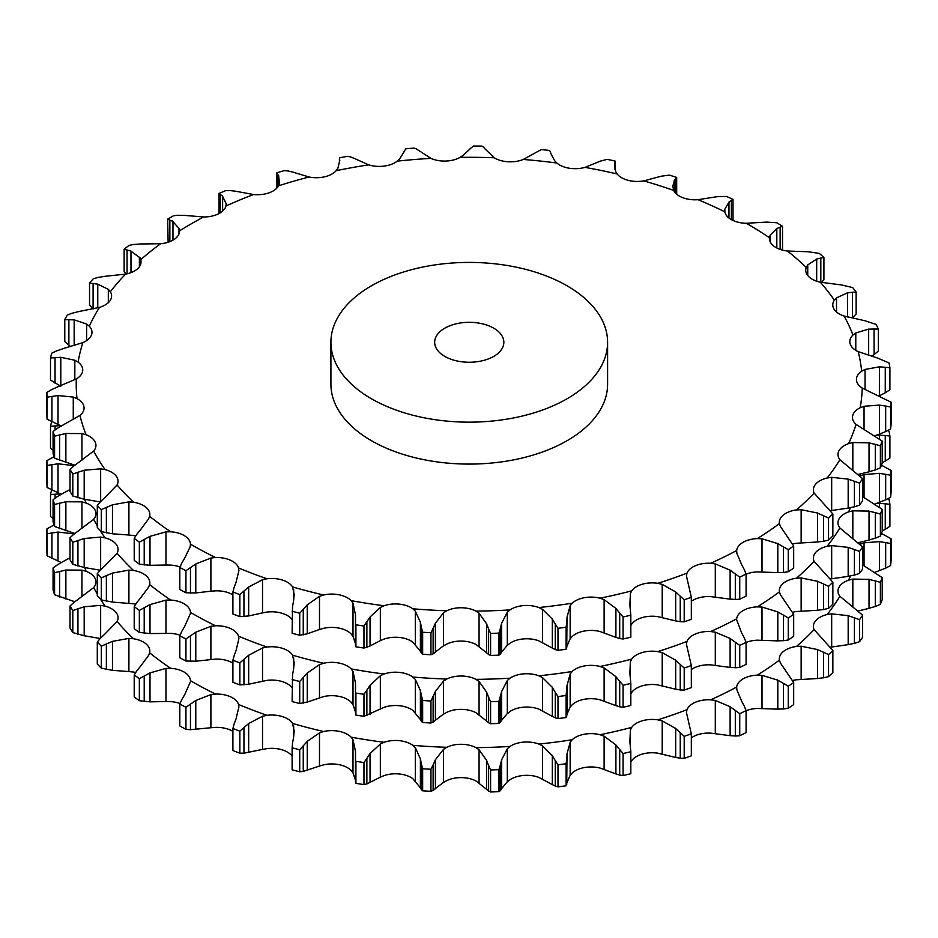 <?xml version="1.0" encoding="UTF-8"?>
<svg xmlns="http://www.w3.org/2000/svg" width="938" height="938" viewBox="0 0 938 938"><rect width="100%" height="100%" fill="white"/><g stroke="black" fill="none" stroke-linecap="round" stroke-linejoin="round"><path stroke-width="1.41" d="M788.272 708.26L788.272 686.229L783.488 683.403L783.488 708.964L788.272 708.26A422.381 243.857 0 0 0 793.677 704.59L793.677 682.559L780.346 662.885L779.408 660.141A22.137 12.78 180 0 1 779.302 658.922A22.137 12.78 180 0 1 783.476 651.453A22.137 12.78 180 0 1 796.468 646.458A393.034 226.914 0 0 0 814.114 629.609A22.137 12.78 180 0 1 813.387 626.361A22.137 12.78 180 0 1 815.72 620.651A22.137 12.78 180 0 1 827.164 614.531A393.034 226.914 0 0 0 839.897 596.263A22.137 12.78 180 0 1 837.986 591.081A22.137 12.78 180 0 1 838.982 587.27A22.137 12.78 180 0 1 848.585 580.165A393.034 226.914 0 0 0 850.485 575.955M777.239 709.128L784.062 708.917M784.062 683.767L777.239 679.874M788.272 686.229A422.381 243.857 0 0 0 793.677 682.559M746.085 710.734A22.137 12.78 0 0 1 757.306 708.46L777.813 709.14L777.813 680.167L762.008 675.325L757.306 675.137A393.034 226.914 0 0 0 779.408 660.141M741.606 701.073L736.858 689.852L736.658 687.062A22.137 12.78 180 0 1 743.095 678.854A22.137 12.78 180 0 1 757.306 675.137M136.96 670.635L134.216 674.891A422.381 243.857 0 0 0 139.352 678.69L149.998 672.874L165.967 668.395L170.669 668.313A22.137 12.78 180 0 1 184.622 672.358A22.137 12.78 180 0 1 190.473 680.707A393.034 226.914 0 0 0 191.34 681.211A393.034 226.914 0 0 0 215.541 694.061A22.137 12.78 180 0 1 230.431 696.758A22.137 12.78 180 0 1 238.533 704.461A393.034 226.914 0 0 0 266.978 715.307A22.137 12.78 180 0 1 282.42 716.597A22.137 12.78 180 0 1 292.562 723.444A393.034 226.914 0 0 0 323.657 731.523A22.137 12.78 180 0 1 339.251 731.37A22.137 12.78 180 0 1 351.164 737.186A393.034 226.914 0 0 0 384.099 742.286A22.137 12.78 180 0 1 399.447 740.68A22.137 12.78 180 0 1 412.826 745.323A393.034 226.914 0 0 0 446.746 747.305A22.137 12.78 180 0 1 461.461 744.291A22.137 12.78 180 0 1 475.953 747.645A393.034 226.914 0 0 0 509.991 746.449A22.137 12.78 180 0 1 523.674 742.122A22.137 12.78 180 0 1 538.904 744.08A393.034 226.914 0 0 0 572.168 739.754A22.137 12.78 180 0 1 584.468 734.22A22.137 12.78 180 0 1 600.05 734.735A393.034 226.914 0 0 0 631.684 727.396A22.137 12.78 180 0 1 642.284 720.783A22.137 12.78 180 0 1 657.808 719.856A393.034 226.914 0 0 0 686.991 709.667A22.137 12.78 180 0 1 695.621 702.163A22.137 12.78 180 0 1 710.687 699.818A393.034 226.914 0 0 0 736.658 687.062L736.611 687.894M100.706 637.969L97.294 641.944A422.381 243.857 0 0 0 101.316 646.165L112.466 641.358L128.905 638.403L133.548 638.755A22.137 12.78 180 0 1 146.187 644.031A22.137 12.78 180 0 1 149.846 651.089A22.137 12.78 180 0 1 149.646 652.825A393.034 226.914 0 0 0 170.669 668.313M73.985 602.372L70.01 605.995A422.381 243.857 0 0 0 72.812 610.532L84.186 606.78L100.647 605.362L105.103 606.136A22.137 12.78 180 0 1 116.113 612.514A22.137 12.78 180 0 1 118.059 617.767A22.137 12.78 180 0 1 117.086 621.507A393.034 226.914 0 0 0 133.548 638.755M57.511 564.758L53.067 567.994A422.381 243.857 0 0 0 54.568 572.731L65.871 570.034L81.934 570.128L86.097 571.301A22.137 12.78 180 0 1 95.195 578.629A22.137 12.78 180 0 1 95.946 581.935A22.137 12.78 180 0 1 93.659 587.587A393.034 226.914 0 0 0 97.294 594.059M860.052 544.333A22.137 12.78 180 0 1 860.181 544.274A393.034 226.914 0 0 0 860.545 542.152M715.295 733.61L715.295 700.44L730.127 706.713L730.127 735.685L710.687 733.141A22.137 12.78 0 0 0 695.621 735.486A22.137 12.78 0 0 0 691.329 737.843M662.205 754.07L662.205 720.9L675.688 728.486L675.688 757.458L657.808 753.179A22.137 12.78 0 0 0 642.284 754.105A22.137 12.78 0 0 0 631.684 760.718L630.828 762.125M604.119 769.348L604.119 736.178L615.903 744.948L615.903 773.92L600.05 768.058A22.137 12.78 0 0 0 584.468 767.542A22.137 12.78 0 0 0 572.168 773.076L570.152 775.456L570.152 742.286L572.168 739.754M542.539 779.044L542.539 745.886L552.318 755.653L552.318 784.625L538.904 777.403A22.137 12.78 0 0 0 523.674 775.445A22.137 12.78 0 0 0 509.991 779.771L507.317 781.929L507.317 748.77L509.991 746.449M479.06 782.913L479.06 749.755L486.576 760.331L486.576 789.304L475.953 780.967A22.137 12.78 0 0 0 461.461 777.614A22.137 12.78 0 0 0 446.746 780.627L443.498 782.503L443.498 749.345L446.746 747.305M415.335 780.862L415.335 747.692L420.4 758.854L420.4 787.826L412.826 778.646A22.137 12.78 0 0 0 399.447 774.002A22.137 12.78 0 0 0 384.099 775.609L380.347 777.156L380.347 743.998L384.099 742.286M353.005 772.924L353.005 739.765L355.479 751.279L355.479 780.252L353.005 772.924L351.164 770.508A22.137 12.78 0 0 0 339.251 764.693A22.137 12.78 0 0 0 323.657 764.845L319.495 766.029L319.495 732.871L323.657 731.523M292.117 756.122A22.137 12.78 0 0 0 282.42 749.919A22.137 12.78 0 0 0 266.978 748.63L262.523 749.415L262.523 716.257L266.978 715.307M232.905 731.382A22.137 12.78 0 0 0 230.431 730.081A22.137 12.78 0 0 0 215.541 727.384L210.898 727.736L210.898 694.577L215.541 694.061M180.002 703.488A22.137 12.78 0 0 0 170.669 701.636L165.967 701.565L165.967 668.395M135.658 672.476A22.137 12.78 0 0 0 133.548 672.077L128.905 671.561L128.905 638.403M801.146 679.382L801.146 646.223L817.502 649.553L817.502 678.526L796.468 679.78A22.137 12.78 0 0 0 792.575 680.531M210.898 727.736L190.461 729.682L190.461 704.121L185.935 707.264A422.381 243.857 0 0 1 179.815 704.004L181.831 699.514M190.461 704.121L195.784 700.498L210.898 694.577M184.704 694.601L190.449 681.738M181.538 700.041L184.997 694.132M236.083 718.731L238.909 706.877M238.909 707.24L238.533 704.461M262.523 749.415L243.939 753.179L243.939 727.618L239.858 731.159A422.381 243.857 0 0 1 232.905 728.509L234.137 723.866M243.939 727.618L248.664 723.526L262.523 716.257M233.949 724.417L236.282 718.238M293.512 737.784L294.192 731.171L292.562 723.444M319.495 766.029L303.255 771.411L303.255 745.851L299.714 749.755A422.381 243.857 0 0 1 292.117 747.785L292.539 743.072M303.255 745.851L307.254 741.36L319.495 732.871M292.445 743.623L293.606 737.28M353.005 739.765L351.164 737.186M366.875 758.361L363.967 762.571A422.381 243.857 0 0 1 355.912 761.316L355.912 783.347A422.381 243.857 0 0 0 363.967 784.59L366.875 783.922L366.875 758.361L370.041 753.531L380.347 743.998M355.525 757.165L355.479 750.775M415.335 747.692L412.826 745.323M433.133 764.822L430.952 769.254A422.381 243.857 0 0 1 422.651 768.773L421.443 764.13L421.443 789.69L422.651 790.804A422.381 243.857 0 0 0 430.952 791.285L433.133 790.382L433.133 764.822L435.396 759.733L443.498 749.345M421.549 764.693L420.294 758.361M479.06 749.755L475.953 747.645M500.329 765.056L498.922 769.664A422.381 243.857 0 0 1 490.597 769.957L488.604 765.467L488.604 791.027L490.597 791.977A422.381 243.857 0 0 0 498.922 791.684L500.329 790.617L500.329 765.056L501.631 759.803L507.317 748.77M488.804 766.006L486.376 759.85M542.539 745.886L538.904 744.08M566.728 759.065L566.118 763.767A422.381 243.857 0 0 1 557.993 764.822L555.261 760.554L555.261 786.114L557.993 786.853A422.381 243.857 0 0 0 566.118 785.786L567.021 753.742L570.152 742.286M566.728 784.625L567.021 753.742M555.554 761.07L552.025 755.184M604.119 736.178L600.05 734.735M630.828 773.533L630.817 751.725A422.381 243.857 0 0 1 623.09 753.519L619.701 749.532L619.701 775.093L623.09 775.538A422.381 243.857 0 0 0 630.817 773.744L630.594 772.56M630.817 773.744L630.817 751.725L629.879 741.7L630.371 730.081L631.684 727.396M620.077 750.025L615.516 744.514M630.371 744.678L630.371 730.081M662.205 720.9L657.808 719.856M691.329 733.844A422.381 243.857 0 0 1 684.201 736.33L680.238 732.684L680.238 758.244L684.201 758.361A422.381 243.857 0 0 0 691.329 755.864L691.329 733.844L686.428 712.446L686.991 709.667M680.695 733.141L675.231 728.099M715.295 700.44L710.687 699.818M746.085 710.582A422.381 243.857 0 0 1 739.742 713.701L735.31 710.453L735.31 736.013L739.742 735.732A422.381 243.857 0 0 0 746.085 732.613L746.085 710.582L744.256 706.056M744.526 706.584L741.337 700.604M735.826 710.863L729.612 706.361M801.146 646.223L796.468 646.458M832.862 650.491A422.381 243.857 0 0 1 828.547 654.618L823.529 652.25L823.529 677.811L828.547 676.638A422.381 243.857 0 0 0 832.862 672.523L832.862 650.491L814.114 629.609M824.139 652.543L816.892 649.319M830.318 647.232L848.175 644.64L848.175 615.668L831.678 613.862L827.164 614.531M862.632 615.211A422.381 243.857 0 0 1 859.525 619.678L854.401 617.79L854.401 643.351L859.525 641.709A422.381 243.857 0 0 0 862.632 637.242L862.632 615.211L839.897 596.263M855.022 618.025L847.553 615.48M858.211 610.978L869.034 608.352L869.034 579.379L852.83 579.086L848.585 580.165M882.212 577.632A422.381 243.857 0 0 1 880.383 582.334L875.295 580.915L875.295 606.476L880.383 604.353A422.381 243.857 0 0 0 882.212 599.663L882.212 577.632L862.632 564.946M875.916 581.091L868.4 579.25M874.779 572.262L879.539 570.597L879.539 541.625L864.05 542.809L860.181 544.274M891.1 538.729A422.381 243.857 0 0 1 890.596 543.524L885.671 542.574L885.671 568.135L890.596 565.555A422.381 243.857 0 0 0 891.1 560.748L891.1 538.729L880.442 532.936M886.281 542.703L878.918 541.554M889.904 504.292L885.261 503.776L885.261 529.337L889.904 526.312L889.904 504.292A422.381 243.857 0 0 0 889.06 499.497L887.852 498.828M879.41 507.106L879.41 503.378L876.385 503.436M885.847 503.847L878.836 503.366M51.602 490.023A422.381 243.857 0 0 0 50.5 494.525L60.794 493.857M54.064 524.963L46.9 528.915A422.381 243.857 0 0 0 47.064 533.722L58.015 532.069L74.208 533.921M73.258 534.695L73.258 533.616M63.151 561.475L70.01 557.817M56.948 565.11L63.725 561.17M81.934 596.65L81.934 570.128M79.12 598.585L93.659 587.587M73.469 602.771L79.636 598.233M100.647 638.028L100.647 605.362M105.197 633.736L117.086 621.507M100.249 638.426L105.642 633.338M140.7 666.015L148.521 655.533L149.646 652.825M136.585 671.127L141.075 665.581M729.612 735.615L735.826 736.013M816.892 678.573L824.139 677.705M675.231 757.353L680.695 758.291M847.553 644.746L855.022 643.187M615.516 773.768L620.077 775.175M868.4 608.504L875.916 606.253M570.468 774.565L566.704 783.277M552.025 784.449L555.554 786.232M878.918 570.808L886.281 567.865M507.892 781.084L501.056 789.292M501.631 759.803L501.631 788.776L500.329 790.617M486.376 789.104L488.804 791.168M882.212 530.978L885.261 529.337M444.307 781.729L434.587 789.163M435.396 759.733L435.396 788.706L433.133 790.382M420.294 787.615L421.549 789.855M380.347 777.156L366.875 783.922M355.479 780.029L355.525 782.327M303.255 771.411L299.714 771.786A422.381 243.857 0 0 1 292.117 769.805L292.117 747.785M243.939 753.179L239.858 753.191A422.381 243.857 0 0 1 232.905 750.541L232.905 728.509M190.461 729.682L185.935 729.295A422.381 243.857 0 0 1 179.815 726.024L179.815 704.004M165.967 701.565L149.998 701.847L139.352 700.709A422.381 243.857 0 0 1 134.216 696.922L134.216 674.891M128.905 671.561L112.466 670.33L101.316 668.184A422.381 243.857 0 0 1 97.294 663.975L97.294 641.944M100.202 638.485L84.186 635.753L72.812 632.564A422.381 243.857 0 0 1 70.01 628.026L70.01 605.995M74.782 601.739L54.568 594.751A422.381 243.857 0 0 1 53.067 590.014L53.067 567.994M61.263 562.519L47.064 555.753A422.381 243.857 0 0 1 46.9 550.934L46.9 528.915M53.067 518.433L50.5 516.557L50.5 494.525M195.784 729.471L195.784 700.498M185.935 707.264L185.935 729.295M248.664 752.499L248.664 723.526M239.858 731.159L239.858 753.191M307.254 770.333L307.254 741.36M299.714 749.755L299.714 771.786M355.912 761.316L355.912 783.347M370.041 782.503L370.041 753.531M363.967 762.571L363.967 784.59M422.651 768.773L422.651 790.804M430.952 769.254L430.952 791.285M490.597 769.957L490.597 791.977M498.922 769.664L498.922 791.684M557.993 764.822L557.993 786.853M566.118 763.767L566.118 785.786M623.09 753.519L623.09 775.538M684.201 736.33L684.201 758.361M739.742 713.701L739.742 735.732M828.547 654.618L828.547 676.638M859.525 619.678L859.525 641.709M880.383 582.334L880.383 604.353M890.596 543.524L890.596 565.555M55.049 498.16L55.049 494.127M47.064 533.722L47.064 555.753M58.015 561.041L58.015 532.069M51.93 558.45L51.93 532.878M54.568 572.731L54.568 594.751M65.871 599.007L65.871 570.034M59.622 596.99L59.622 571.43M72.812 610.532L72.812 632.564M84.186 635.753L84.186 606.78M77.936 634.323L77.936 608.762M101.316 646.165L101.316 668.184M112.466 670.33L112.466 641.358M106.369 669.474L106.369 643.914M139.352 678.69L139.352 700.709M149.998 701.847L149.998 672.874M144.206 701.53L144.206 675.97M144.206 633.267L144.206 607.707L139.352 610.415A422.381 243.857 0 0 1 134.216 606.628L134.216 628.659A422.381 243.857 0 0 0 139.352 632.447L149.998 633.572L170.669 633.373A22.137 12.78 180 0 1 180.002 635.214M106.369 601.199L106.369 575.639L101.316 577.89A422.381 243.857 0 0 1 97.294 573.669L97.294 595.7A422.381 243.857 0 0 0 101.316 599.921L112.466 602.067L133.548 603.802A22.137 12.78 180 0 1 135.658 604.213M792.575 612.256A22.137 12.78 180 0 1 796.468 611.517L817.502 610.263L817.502 581.29L801.146 577.949L796.468 578.195A393.034 226.914 0 0 0 814.114 561.346A22.137 12.78 180 0 1 813.387 558.098A22.137 12.78 180 0 1 815.72 552.388A22.137 12.78 180 0 1 827.164 546.256A393.034 226.914 0 0 0 839.897 528A22.137 12.78 180 0 1 837.986 522.806A22.137 12.78 180 0 1 838.982 519.007A22.137 12.78 180 0 1 848.585 511.902A393.034 226.914 0 0 0 850.485 507.681M746.085 642.46A22.137 12.78 180 0 1 757.306 640.197L777.813 640.877L777.813 611.904L762.008 607.062L757.306 606.874A393.034 226.914 0 0 0 779.408 591.878A22.137 12.78 180 0 1 779.302 590.647A22.137 12.78 180 0 1 783.476 583.178A22.137 12.78 180 0 1 796.468 578.195M691.329 669.568A22.137 12.78 180 0 1 695.621 667.223A22.137 12.78 180 0 1 710.687 664.866L730.127 667.41L730.127 638.438L715.295 632.177L710.687 631.544A393.034 226.914 0 0 0 736.658 618.787A22.137 12.78 180 0 1 743.095 610.591A22.137 12.78 180 0 1 757.306 606.874M630.828 693.862L631.684 692.443A22.137 12.78 180 0 1 642.284 685.842A22.137 12.78 180 0 1 657.808 684.916L675.688 689.196L675.688 660.223L662.205 652.637L657.808 651.593A393.034 226.914 0 0 0 686.991 641.404A22.137 12.78 180 0 1 695.621 633.9A22.137 12.78 180 0 1 710.687 631.544M557.993 696.559L557.993 718.578L555.261 717.84L555.261 692.279L557.993 696.559A422.381 243.857 0 0 0 566.118 695.492L567.021 685.467L570.152 674.023L570.152 707.182L572.168 704.813A22.137 12.78 180 0 1 584.468 699.267A22.137 12.78 180 0 1 600.05 699.795L615.903 705.646L615.903 676.673L604.119 667.915L600.05 666.472A393.034 226.914 0 0 0 631.684 659.121A22.137 12.78 180 0 1 642.284 652.52A22.137 12.78 180 0 1 657.808 651.593M490.597 701.683L490.597 723.714L488.604 722.752L488.604 697.192L490.597 701.683A422.381 243.857 0 0 0 498.922 701.39L501.631 691.54L507.317 680.496L507.317 713.666L509.991 711.508A22.137 12.78 180 0 1 523.674 707.182A22.137 12.78 180 0 1 538.904 709.14L552.318 716.351L552.318 687.378L542.539 677.611L538.904 675.817A393.034 226.914 0 0 0 572.168 671.491A22.137 12.78 180 0 1 584.468 665.945A22.137 12.78 180 0 1 600.05 666.472M422.651 700.51L422.651 722.53L421.443 721.428L421.443 695.867L422.651 700.51A422.381 243.857 0 0 0 430.952 700.991L435.396 691.47L443.498 681.07L443.498 714.228L446.746 712.352A22.137 12.78 180 0 1 461.461 709.351A22.137 12.78 180 0 1 475.953 712.692L486.576 721.029L486.576 692.056L479.06 681.48L475.953 679.37A393.034 226.914 0 0 0 509.991 678.186A22.137 12.78 180 0 1 523.674 673.859A22.137 12.78 180 0 1 538.904 675.817M366.875 715.647L366.875 690.087L363.967 694.296A422.381 243.857 0 0 1 355.912 693.053L355.912 715.084A422.381 243.857 0 0 0 363.967 716.327L384.099 707.334A22.137 12.78 180 0 1 399.447 705.728A22.137 12.78 180 0 1 412.826 710.371L420.4 719.563L420.4 690.591L415.335 679.429L412.826 677.048A393.034 226.914 0 0 0 446.746 679.03A22.137 12.78 180 0 1 461.461 676.028A22.137 12.78 180 0 1 475.953 679.37M292.539 674.797L292.117 701.542A422.381 243.857 0 0 0 299.714 703.512L307.254 702.058L323.657 696.582A22.137 12.78 180 0 1 339.251 696.418A22.137 12.78 180 0 1 351.164 702.245L353.005 704.661L355.479 711.977L355.479 683.005L353.005 671.491L351.164 668.923A393.034 226.914 0 0 0 384.099 674.012A22.137 12.78 180 0 1 399.447 672.405A22.137 12.78 180 0 1 412.826 677.048M234.137 655.603L232.905 660.235L232.905 682.266A422.381 243.857 0 0 0 239.858 684.916L248.664 684.224L266.978 680.367A22.137 12.78 180 0 1 282.42 681.656A22.137 12.78 180 0 1 292.117 687.847M181.831 631.251L179.815 635.73L179.815 657.761A422.381 243.857 0 0 0 185.935 661.02L195.784 661.196L215.541 659.109A22.137 12.78 180 0 1 230.431 661.818A22.137 12.78 180 0 1 232.905 663.119M444.8 356.405A34.589 19.968 0 0 0 482.495 360.731A34.589 19.968 0 0 0 503.847 342.288A34.589 19.968 0 0 0 469.258 322.32A34.589 19.968 0 0 0 434.669 342.288A34.589 19.968 0 0 0 444.8 356.405M210.898 659.473L210.898 626.303L215.541 625.787A22.137 12.78 180 0 1 230.431 628.495A22.137 12.78 180 0 1 238.533 636.187A393.034 226.914 0 0 0 266.978 647.044A22.137 12.78 180 0 1 282.42 648.334A22.137 12.78 180 0 1 292.562 655.181A393.034 226.914 0 0 0 323.657 663.26A22.137 12.78 180 0 1 339.251 663.096A22.137 12.78 180 0 1 351.164 668.923M236.083 650.456L238.909 638.614M238.909 638.977L238.533 636.187M262.523 681.152L262.523 647.982L266.978 647.044M293.512 669.521L294.192 662.896L292.562 655.181M319.495 697.766L319.495 664.596L323.657 663.26M355.479 711.766L355.525 714.053M380.347 708.894L380.347 675.723L384.099 674.012M444.307 713.455L434.587 720.888M435.396 691.47L435.396 720.443L430.952 723.022A422.381 243.857 0 0 1 422.651 722.53M420.294 719.352L421.549 721.58M443.498 681.07L446.746 679.03M507.892 712.821L501.056 721.029M501.631 691.54L501.631 720.513L498.922 723.421A422.381 243.857 0 0 1 490.597 723.714M486.376 720.83L488.804 722.893M507.317 680.496L509.991 678.186M570.468 706.302L566.704 715.002M557.993 718.578A422.381 243.857 0 0 0 566.118 717.523L567.021 714.604L567.021 685.467M552.025 716.175L555.554 717.957M570.152 674.023L572.168 671.491M630.594 704.286L630.817 705.482A422.381 243.857 0 0 1 623.09 707.275L619.701 706.818L619.701 681.258L623.09 685.244A422.381 243.857 0 0 0 630.817 683.45L630.828 705.259M615.516 705.505L620.077 706.912M630.371 676.404L630.371 661.806L631.684 659.121M691.329 665.57A422.381 243.857 0 0 1 684.201 668.055L680.238 664.421L680.238 689.981L684.201 690.087A422.381 243.857 0 0 0 691.329 687.601L691.329 665.57L686.428 644.183L686.991 641.404M675.231 689.09L680.695 690.028M746.085 642.319A422.381 243.857 0 0 1 739.742 645.438L735.31 642.19L735.31 667.75L739.742 667.469A422.381 243.857 0 0 0 746.085 664.35L746.085 642.319L744.256 637.793M729.612 667.352L735.826 667.75M741.606 632.798L736.611 619.631M793.677 614.296A422.381 243.857 0 0 1 788.272 617.966L783.488 615.14L783.488 640.701L788.272 639.986A422.381 243.857 0 0 0 793.677 636.327L793.677 614.296L780.346 594.61L779.408 591.878M777.239 640.865L784.062 640.654M832.862 582.228A422.381 243.857 0 0 1 828.547 586.344L823.529 583.975L823.529 609.536L828.547 608.375A422.381 243.857 0 0 0 832.862 604.26L832.862 582.228L814.114 561.346M816.892 610.31L824.139 609.442M830.318 578.957L848.175 576.366L848.175 547.393L831.678 545.588L827.164 546.256M862.632 546.948A422.381 243.857 0 0 1 859.525 551.415L854.401 549.516L854.401 575.076L859.525 573.435A422.381 243.857 0 0 0 862.632 568.979L862.632 546.948L839.897 528M847.553 576.471L855.022 574.924M858.211 542.703L869.034 540.077L869.034 511.104L852.83 510.823L848.585 511.902M882.212 509.369A422.381 243.857 0 0 1 880.383 514.059L875.295 512.64L875.295 538.201L880.383 536.09A422.381 243.857 0 0 0 882.212 531.389L882.212 509.369L862.632 496.683M868.4 540.241L875.916 537.99M860.052 476.058A22.137 12.78 180 0 1 860.181 476A393.034 226.914 0 0 0 860.545 473.889M874.779 503.987L879.539 502.322L879.539 473.35L864.05 474.546L860.181 476M891.1 470.454A422.381 243.857 0 0 1 890.596 475.261L885.671 474.311L885.671 499.872L890.596 497.292A422.381 243.857 0 0 0 891.1 492.485L891.1 470.454L880.442 464.662M878.918 502.534L886.281 499.591M885.261 461.074L889.904 458.049L889.904 436.018L885.261 435.513L885.261 461.074L882.212 462.715M53.067 450.158L50.5 448.282L50.5 426.262L60.794 425.594M61.263 494.244L47.064 487.479A422.381 243.857 0 0 1 46.9 482.671L46.9 460.64A422.381 243.857 0 0 0 47.064 465.447L58.015 463.794L74.208 465.658M73.258 466.421L73.258 465.342M74.782 533.476L54.568 526.488A422.381 243.857 0 0 1 53.067 521.751L53.067 499.72A422.381 243.857 0 0 0 54.568 504.456L65.871 501.76L81.934 501.853L86.097 503.038A22.137 12.78 180 0 1 95.195 510.354A22.137 12.78 180 0 1 95.946 513.661A22.137 12.78 180 0 1 93.659 519.324A393.034 226.914 0 0 0 97.294 525.784M81.934 528.387L81.934 501.853M79.12 530.322L93.659 519.324M100.202 570.21L84.186 567.49L72.812 564.289A422.381 243.857 0 0 1 70.01 559.751L70.01 537.732A422.381 243.857 0 0 0 72.812 542.258L84.186 538.518L100.647 537.087L105.103 537.861A22.137 12.78 180 0 1 116.113 544.251A22.137 12.78 180 0 1 118.059 549.492A22.137 12.78 180 0 1 117.086 553.244A393.034 226.914 0 0 0 133.548 570.48A22.137 12.78 180 0 1 146.187 575.768A22.137 12.78 180 0 1 149.846 582.815A22.137 12.78 180 0 1 149.646 584.55A393.034 226.914 0 0 0 170.669 600.05A22.137 12.78 180 0 1 184.622 604.095A22.137 12.78 180 0 1 190.473 612.444L190.449 613.464L190.473 612.444A393.034 226.914 0 0 0 191.34 612.936A393.034 226.914 0 0 0 215.541 625.787M100.647 569.753L100.647 537.087M105.197 565.473L117.086 553.244M128.905 603.298L128.905 570.128L133.548 570.48M140.7 597.752L148.521 587.27L149.646 584.55M165.967 633.291L165.967 600.132L170.669 600.05M184.704 626.326L190.449 613.464M371.436 398.767A138.343 79.871 0 0 0 522.196 416.073A138.343 79.871 0 0 0 607.601 342.288A138.343 79.871 0 0 0 469.258 262.417A138.343 79.871 0 0 0 330.915 342.288A138.343 79.871 0 0 0 371.436 398.767M181.538 631.766L184.997 625.869M179.815 635.73A422.381 243.857 0 0 0 185.935 639.001L185.935 661.02M190.461 661.407L190.461 635.847L195.784 632.224L210.898 626.303M185.935 639.001L190.461 635.847M195.784 661.196L195.784 632.224M232.905 660.235A422.381 243.857 0 0 0 239.858 662.896L248.664 655.252L262.523 647.982M233.949 656.143L236.282 649.975M239.858 662.896L239.858 684.916M243.939 684.904L243.939 659.344M248.664 684.224L248.664 655.252M292.117 679.511A422.381 243.857 0 0 0 299.714 681.492L307.254 673.085L319.495 664.596M292.445 675.36L293.606 669.017M299.714 681.492L299.714 703.512M303.255 703.148L303.255 677.588M307.254 702.058L307.254 673.085M366.875 690.087L370.041 685.268L380.347 675.723M355.525 688.902L355.479 682.501M355.912 693.053L355.912 715.084M363.967 694.296L363.967 716.327M370.041 714.24L370.041 685.268M421.549 696.418L420.294 690.087M430.952 700.991L430.952 723.022M433.133 722.108L433.133 696.547M488.804 697.731L486.376 691.576M498.922 701.39L498.922 723.421M500.329 722.342L500.329 696.782M555.554 692.807L552.025 686.921M566.118 695.492L566.118 717.523M566.728 716.351L566.728 690.79M630.817 705.482L630.817 683.45L629.879 673.425L630.371 661.806M620.077 681.75L615.516 676.251M623.09 685.244L623.09 707.275M680.695 664.866L675.231 659.824M684.201 668.055L684.201 690.087M744.526 638.321L741.337 632.329M735.826 642.589L729.612 638.098M739.742 645.438L739.742 667.469M784.062 615.492L777.239 611.611M788.272 617.966L788.272 639.986M824.139 584.28L816.892 581.044M828.547 586.344L828.547 608.375M855.022 549.762L847.553 547.217M859.525 551.415L859.525 573.435M875.916 512.828L868.4 510.976M880.383 514.059L880.383 536.09M886.281 474.44L878.918 473.28M890.596 475.261L890.596 497.292M889.904 436.018A422.381 243.857 0 0 0 889.06 431.234L887.852 430.554M879.41 438.832L879.41 435.115L876.385 435.162M885.847 435.584L878.836 435.103M51.602 421.748A422.381 243.857 0 0 0 50.5 426.262M55.049 429.897L55.049 425.864M46.9 460.64L54.064 456.689M47.064 465.447L47.064 487.479M51.93 490.175L51.93 464.615M58.015 492.767L58.015 463.794M63.151 493.2L70.01 489.554M56.948 496.847L63.725 492.907M53.067 499.72L57.511 496.483M54.568 504.456L54.568 526.488M59.622 528.715L59.622 503.155M65.871 530.744L65.871 501.76M73.469 534.508L79.636 529.97M70.01 537.732L73.985 534.097M72.812 542.258L72.812 564.289M77.936 566.048L77.936 540.487M84.186 567.49L84.186 538.518M106.369 575.639L112.466 573.095L128.905 570.128M100.249 570.152L105.642 565.075M97.294 573.669L100.706 569.694M101.316 577.89L101.316 599.921M112.466 602.067L112.466 573.095M144.206 607.707L149.998 604.6L165.967 600.132M136.585 602.853L141.075 597.318M134.216 606.628L136.96 602.36M139.352 610.415L139.352 632.447M149.998 633.572L149.998 604.6M607.601 342.288L607.601 384.217A138.343 79.871 180 0 1 522.196 458.014A138.343 79.871 180 0 1 371.436 440.696A138.343 79.871 180 0 1 330.915 384.217L330.915 342.288M746.085 574.197A22.137 12.78 180 0 1 757.306 571.922L777.813 572.602L777.813 543.63L762.008 538.787L757.306 538.6A22.137 12.78 0 0 0 743.095 542.316A22.137 12.78 0 0 0 736.658 550.524L736.858 553.314L741.606 564.535M691.329 601.305A22.137 12.78 180 0 1 695.621 598.948A22.137 12.78 180 0 1 710.687 596.603L730.127 599.148L730.127 570.175L715.295 563.902L710.687 563.281A22.137 12.78 0 0 0 695.621 565.626A22.137 12.78 0 0 0 686.991 573.13L686.428 575.909L691.329 597.307L691.329 619.326A422.381 243.857 0 0 1 684.201 621.824L680.238 621.706L680.238 596.146L684.201 599.792A422.381 243.857 0 0 0 691.329 597.307M630.828 625.587L631.684 624.18A22.137 12.78 180 0 1 642.284 617.567A22.137 12.78 180 0 1 657.808 616.641L675.688 620.921L675.688 591.948L662.205 584.362L657.808 583.319A22.137 12.78 0 0 0 642.284 584.245A22.137 12.78 0 0 0 631.684 590.858L630.371 593.543L630.371 608.141M600.05 598.198A22.137 12.78 0 0 0 584.468 597.682A22.137 12.78 0 0 0 572.168 603.216L570.152 605.749L570.152 638.919L572.168 636.539A22.137 12.78 180 0 1 584.468 631.004A22.137 12.78 180 0 1 600.05 631.52L615.903 637.383L615.903 608.41L604.119 599.64L600.05 598.198A393.034 226.914 0 0 0 631.684 590.858M538.904 607.543A22.137 12.78 0 0 0 523.674 605.585A22.137 12.78 0 0 0 509.991 609.911L507.317 612.233L507.317 645.391L509.991 643.234A22.137 12.78 180 0 1 523.674 638.907A22.137 12.78 180 0 1 538.904 640.865L552.318 648.088L552.318 619.115L542.539 609.348L538.904 607.543A393.034 226.914 0 0 0 572.168 603.216M475.953 611.107A22.137 12.78 0 0 0 461.461 607.754A22.137 12.78 0 0 0 446.746 610.767L443.498 612.807L443.498 645.965L446.746 644.089A22.137 12.78 180 0 1 461.461 641.076A22.137 12.78 180 0 1 475.953 644.429L486.576 652.766L486.576 623.793L479.06 613.218L475.953 611.107A393.034 226.914 0 0 0 509.991 609.911M380.347 640.619L384.099 639.071A22.137 12.78 180 0 1 399.447 637.465A22.137 12.78 180 0 1 412.826 642.108L420.4 651.289L420.4 622.316L415.335 611.154L412.826 608.785A22.137 12.78 0 0 0 399.447 604.142A22.137 12.78 0 0 0 384.099 605.749L380.347 607.461L380.347 640.619L370.041 645.965L363.967 648.052A422.381 243.857 0 0 1 355.912 646.81L355.912 624.778A422.381 243.857 0 0 0 363.967 626.033L370.041 616.993L380.347 607.461M319.495 629.492L323.657 628.308A22.137 12.78 180 0 1 339.251 628.155A22.137 12.78 180 0 1 351.164 633.971L353.005 636.386L355.479 643.714L355.479 614.742L353.005 603.228L351.164 600.648A22.137 12.78 0 0 0 339.251 594.833A22.137 12.78 0 0 0 323.657 594.985L319.495 596.334L319.495 629.492L307.254 633.795L299.714 635.249A422.381 243.857 0 0 1 292.117 633.267L292.539 606.534M293.512 601.246L294.192 594.633L292.562 586.907A22.137 12.78 0 0 0 282.42 580.059A22.137 12.78 0 0 0 266.978 578.769L262.523 579.719L262.523 612.877L248.664 615.961L239.858 616.653A422.381 243.857 0 0 1 232.905 614.003L232.905 591.972L234.137 587.329M236.083 582.193L238.909 570.703L238.533 567.924A22.137 12.78 0 0 0 230.431 560.221A22.137 12.78 0 0 0 215.541 557.524L210.898 558.04L210.898 591.198L195.784 592.933L185.935 592.757A422.381 243.857 0 0 1 179.815 589.486L179.815 567.467L181.831 562.976M184.704 558.063L190.097 546.96L190.473 544.169A22.137 12.78 0 0 0 184.622 535.821A22.137 12.78 0 0 0 170.669 531.776L165.967 531.858L165.967 565.028L149.998 565.309L139.352 564.172A422.381 243.857 0 0 1 134.216 560.385L134.216 538.353A422.381 243.857 0 0 0 139.352 542.152L149.998 536.337L165.967 531.858M140.7 529.478L148.521 518.995L149.646 516.287A22.137 12.78 0 0 0 149.846 514.552A22.137 12.78 0 0 0 146.187 507.493A22.137 12.78 0 0 0 133.548 502.217L128.905 501.865L128.905 535.023L112.466 533.792L101.316 531.647A422.381 243.857 0 0 1 97.294 527.437L97.294 505.406A422.381 243.857 0 0 0 101.316 509.615L112.466 504.82L128.905 501.865M105.197 497.199L117.086 484.969A22.137 12.78 0 0 0 118.059 481.229A22.137 12.78 0 0 0 116.113 475.976A22.137 12.78 0 0 0 105.103 469.598L100.647 468.824L100.647 501.49M79.12 462.047L93.659 451.049A22.137 12.78 0 0 0 95.946 445.398A22.137 12.78 0 0 0 95.195 442.091A22.137 12.78 0 0 0 86.097 434.763L81.934 433.591L81.934 460.112M63.151 424.937L79.953 415.405A22.137 12.78 0 0 0 84.068 407.983A22.137 12.78 0 0 0 83.951 406.693A22.137 12.78 0 0 0 77.022 398.627L73.258 397.079L73.258 419.521M57.71 386.831L76.33 378.94A22.137 12.78 0 0 0 82.696 370.721A22.137 12.78 0 0 0 82.743 369.947A22.137 12.78 0 0 0 78.1 362.115L74.829 360.239L74.829 379.749M62.916 348.702L82.884 342.616A22.137 12.78 0 0 0 91.455 335.089A22.137 12.78 0 0 0 91.994 332.286A22.137 12.78 0 0 0 89.298 326.178L86.624 324.02L86.624 340.635M78.651 311.568L99.451 307.383A22.137 12.78 0 0 0 110.004 300.746A22.137 12.78 0 0 0 111.599 295.974A22.137 12.78 0 0 0 110.356 291.73L108.327 289.361L108.327 302.657M104.493 276.358L125.586 274.119A22.137 12.78 0 0 0 137.851 268.549A22.137 12.78 0 0 0 141.04 261.937A22.137 12.78 0 0 0 140.7 259.697L139.387 257.164L139.387 266.791M139.797 243.997L160.621 243.716A22.137 12.78 0 0 0 174.28 239.354A22.137 12.78 0 0 0 179.545 231.076A22.137 12.78 0 0 0 179.545 230.877L178.982 228.262L178.982 233.961M183.625 215.33L203.663 216.959A22.137 12.78 0 0 0 218.343 213.911A22.137 12.78 0 0 0 225.906 206.032L226.14 204.214M234.852 191.094L253.577 194.529A22.137 12.78 0 0 0 268.913 192.876A22.137 12.78 0 0 0 278.563 185.806L279.501 183.227M292.152 171.912L309.071 177.001A22.137 12.78 0 0 0 324.665 176.801A22.137 12.78 0 0 0 336.167 170.704L337.821 168.254M354.036 158.288L368.716 164.853A22.137 12.78 0 0 0 384.17 166.096A22.137 12.78 0 0 0 397.208 161.148L399.553 158.874M418.911 150.572L430.964 158.381A22.137 12.78 0 0 0 445.878 161.043A22.137 12.78 0 0 0 460.124 157.361L463.091 155.345M485.075 148.966L494.209 157.76A22.137 12.78 0 0 0 508.185 161.77A22.137 12.78 0 0 0 523.263 159.46L541.296 149.576A422.381 243.857 0 0 1 549.492 150.443L550.301 151.604M550.841 153.504L554.628 160.679L556.809 163.001A22.137 12.78 0 0 0 569.495 168.254A22.137 12.78 0 0 0 585.019 167.374L600.297 161.148L607.12 159.366A422.381 243.857 0 0 1 614.976 160.984L614.965 162.168L614.976 160.984M614.496 167.503L614.496 164.068L615.656 171.478L617.134 173.976A22.137 12.78 0 0 0 628.202 180.331A22.137 12.78 0 0 0 643.773 180.893L661.184 176.203L669.38 175.113A422.381 243.857 0 0 1 676.685 177.434L675.841 178.583L675.841 193.451M674.387 191.692L674.387 180.401L672.804 186.181L673.636 190.391A22.137 12.78 0 0 0 682.782 197.695A22.137 12.78 0 0 0 698.001 199.688L717.101 196.699L726.458 196.429A422.381 243.857 0 0 1 733.012 199.395L731.382 200.439L731.382 219.633M728.967 218.015L728.967 202.069L724.851 209.197L724.84 211.836A22.137 12.78 0 0 0 731.851 219.879A22.137 12.78 0 0 0 746.308 223.267L766.592 222.107L776.875 222.752A422.381 243.857 0 0 1 782.527 226.293L780.135 227.137L780.135 249.402M776.816 247.995L776.816 228.509L770.192 235.133L769.43 237.736A22.137 12.78 0 0 0 769.395 238.451A22.137 12.78 0 0 0 774.108 246.331A22.137 12.78 0 0 0 787.439 251.009L808.392 251.771L819.32 253.412A422.381 243.857 0 0 1 823.916 257.422L820.82 258.02L820.82 282.303M816.693 281.224L816.693 259.029L807.735 264.938L806.246 267.436A22.137 12.78 0 0 0 805.719 270.179A22.137 12.78 0 0 0 808.474 276.347A22.137 12.78 0 0 0 820.328 282.197L841.398 284.929L852.701 287.591A422.381 243.857 0 0 1 856.124 291.988L852.419 292.257L852.419 317.771M847.589 316.985L847.589 292.855L836.52 297.827L834.328 300.148A22.137 12.78 0 0 0 832.768 304.873A22.137 12.78 0 0 0 834.046 309.165A22.137 12.78 0 0 0 844.13 316.036L864.766 320.702L876.151 324.431A422.381 243.857 0 0 1 878.308 329.074L874.087 328.992L874.087 354.552L878.308 351.105L878.308 329.074M868.67 354.881L868.67 329.109L855.784 332.967L852.959 335.054A22.137 12.78 0 0 0 849.816 341.608A22.137 12.78 0 0 0 850.18 343.918A22.137 12.78 0 0 0 858.223 351.633L877.898 358.187L889.06 362.959A422.381 243.857 0 0 1 889.904 367.755L885.261 367.239L885.261 392.799L889.904 389.774L889.904 367.755M879.387 395.824L879.41 366.84L865.047 369.431L861.647 371.225A22.137 12.78 0 0 0 856.441 379.456A22.137 12.78 0 0 0 856.441 379.714A22.137 12.78 0 0 0 862.233 388.086L891.1 402.191L891.1 424.211A422.381 243.857 0 0 1 890.596 429.018L885.671 431.597L885.671 406.037L890.596 406.986A422.381 243.857 0 0 0 891.1 402.191M874.779 435.724L879.539 434.06L879.539 405.075L864.05 406.271L860.181 407.737A22.137 12.78 0 0 0 852.677 415.628A22.137 12.78 0 0 0 852.466 417.433A22.137 12.78 0 0 0 856.077 424.422L882.212 441.095L882.212 463.126A422.381 243.857 0 0 1 880.383 467.816L875.295 469.938L875.295 444.378L880.383 445.796A422.381 243.857 0 0 0 882.212 441.095M858.211 474.44L869.034 471.814L869.034 442.842L852.83 442.548L848.585 443.627A22.137 12.78 0 0 0 838.982 450.732A22.137 12.78 0 0 0 837.986 454.543A22.137 12.78 0 0 0 839.897 459.726L862.632 478.673L862.632 500.704A422.381 243.857 0 0 1 859.525 505.172L854.401 506.813L854.401 481.253L859.525 483.14A422.381 243.857 0 0 0 862.632 478.673M830.318 510.694L848.175 508.103L848.175 479.13L831.678 477.325L827.164 477.993A22.137 12.78 0 0 0 815.72 484.114A22.137 12.78 0 0 0 813.387 489.824A22.137 12.78 0 0 0 814.114 493.071L832.862 513.954L832.862 535.985A422.381 243.857 0 0 1 828.547 540.1L823.529 541.273L823.529 515.712L828.547 518.081A422.381 243.857 0 0 0 832.862 513.954M792.575 543.993A22.137 12.78 180 0 1 796.468 543.243L817.502 541.988L817.502 513.016L801.146 509.686L796.468 509.92A22.137 12.78 0 0 0 783.476 514.915A22.137 12.78 0 0 0 779.302 522.384A22.137 12.78 0 0 0 779.408 523.603L780.346 526.347L793.677 546.022L793.677 568.053A422.381 243.857 0 0 1 788.272 571.723L783.488 572.426L783.488 546.866L788.272 549.691A422.381 243.857 0 0 0 793.677 546.022M210.898 591.198L215.541 590.846A22.137 12.78 180 0 1 230.431 593.543A22.137 12.78 180 0 1 232.905 594.844M262.523 612.877L266.978 612.092A22.137 12.78 180 0 1 282.42 613.382A22.137 12.78 180 0 1 292.117 619.584M128.905 535.023L133.548 535.539A22.137 12.78 180 0 1 135.658 535.938M165.967 565.028L170.669 565.098A22.137 12.78 180 0 1 180.002 566.951M784.062 547.229L777.239 543.337M736.611 551.356L736.658 550.524A393.034 226.914 0 0 1 710.687 563.281M746.085 574.044A422.381 243.857 0 0 1 739.742 577.163L735.31 573.915L735.31 599.476L739.742 599.194A422.381 243.857 0 0 0 746.085 596.076L746.085 574.044L744.256 569.518M744.526 570.046L741.337 564.066M735.826 574.326L729.612 569.823M824.139 516.006L816.892 512.781M680.695 596.603L675.231 591.561M855.022 481.487L847.553 478.943M630.828 636.996L630.817 615.187A422.381 243.857 0 0 1 623.09 616.981L619.701 612.995L619.701 638.555L623.09 639.001A422.381 243.857 0 0 0 630.817 637.207L630.594 636.023M630.817 637.207L630.817 615.187L629.879 605.162L630.371 593.543M620.077 613.487L615.516 607.976M875.916 444.553L868.4 442.713M566.728 622.527L566.118 627.229A422.381 243.857 0 0 1 557.993 628.284L555.261 624.016L555.261 649.577L557.993 650.315A422.381 243.857 0 0 0 566.118 649.248L567.021 617.204L570.152 605.749M566.728 648.088L567.021 617.204M555.554 624.532L552.025 618.646M886.281 406.166L878.918 405.017M500.329 628.519L498.922 633.127A422.381 243.857 0 0 1 490.597 633.42L488.604 628.929L488.604 654.49L490.597 655.439A422.381 243.857 0 0 0 498.922 655.146L500.329 654.079L500.329 628.519L501.631 623.266L507.317 612.233M488.804 629.468L486.376 623.313M885.847 367.309L878.836 366.828M433.133 628.284L430.952 632.716A422.381 243.857 0 0 1 422.651 632.235L421.443 627.592L421.443 653.153L422.651 654.267A422.381 243.857 0 0 0 430.952 654.747L433.133 653.845L433.133 628.284L435.396 623.195L443.498 612.807M421.549 628.155L420.294 621.824M874.626 329.004L868.131 329.156M355.525 620.628L355.479 614.238M852.9 292.234L847.096 292.949M292.117 611.248A422.381 243.857 0 0 0 299.714 613.218L307.254 604.822L319.495 596.334M292.445 607.085L293.606 600.742M821.242 257.95L816.283 259.169M232.905 591.972A422.381 243.857 0 0 0 239.858 594.622L248.664 586.989L262.523 579.719M233.949 587.88L236.282 581.701M780.463 227.031L776.476 228.673M179.815 567.467A422.381 243.857 0 0 0 185.935 570.726L195.784 563.961L210.898 558.04M181.538 563.504L184.997 557.594M731.628 200.298L728.72 202.256M215.541 557.524A393.034 226.914 0 0 1 191.34 544.673A393.034 226.914 0 0 1 190.473 544.169L190.449 545.201M675.993 178.443L674.234 180.612M136.585 534.59L141.075 529.044M134.216 538.353L136.96 534.097M615.011 162.004L614.449 164.291M100.249 501.889L105.642 496.8M97.294 505.406L100.706 501.431M550.243 151.44L550.899 153.715M73.985 465.834L70.01 469.457A422.381 243.857 0 0 0 72.812 473.995L84.186 470.243L100.647 468.824M73.469 466.233L79.636 461.695M483.539 147.16L481.933 146.117A422.381 243.857 0 0 0 473.596 146.023L470.008 148.79M470.7 148.298L462.399 156.154M483.387 147.008L485.239 149.165M57.511 428.22L53.067 431.457A422.381 243.857 0 0 0 54.568 436.193L65.871 433.497L81.934 433.591M56.948 428.572L63.725 424.633M416.413 148.954L414.045 148.098A422.381 243.857 0 0 0 405.791 148.779L403.985 151.792M404.43 151.253L399.107 159.741M416.167 148.825L419.157 150.76M51.696 389.563L46.9 392.377A422.381 243.857 0 0 0 47.064 397.184L58.015 395.531L73.258 397.079M51.098 389.868L58.308 386.585M350.648 156.951L347.588 156.341A422.381 243.857 0 0 0 339.626 157.772L339.415 161.629L339.415 158.651M339.626 157.772L339.65 160.879M339.826 160.304L337.645 169.145M350.308 156.845L354.376 158.452M56.69 350.871L51.672 353.227A422.381 243.857 0 0 0 50.5 357.988L60.794 357.319L74.829 360.239M56.069 351.117L63.538 348.514M287.966 170.927L284.273 170.634A422.381 243.857 0 0 0 276.816 172.791L278.668 175.805L278.668 185.607M278.586 175.23L279.583 184.118M287.544 170.857L292.574 172.041M72.378 313.151L67.266 315.027A422.381 243.857 0 0 0 64.781 319.624L74.161 319.87L86.624 324.02M71.757 313.339L79.273 311.428M229.974 190.531L225.765 190.613A422.381 243.857 0 0 0 219 193.416L222.623 196.183L222.623 211.085M222.271 195.62L226.433 204.273M229.482 190.496L235.344 191.176M98.349 277.355L93.261 278.762A422.381 243.857 0 0 0 89.544 283.065L97.763 284.144L108.327 289.361M97.728 277.496L105.115 276.288M226.093 205.047L226.093 203.394M178.173 215.248L173.553 215.74A422.381 243.857 0 0 0 167.656 219.14L172.967 221.485L172.967 240.175M172.369 220.969L179.58 229.095M177.634 215.271L184.165 215.365M133.923 244.443L128.998 245.381A422.381 243.857 0 0 0 124.133 249.285L130.98 251.056L130.98 272.653M130.148 250.622L140.219 257.938M133.337 244.513L140.383 243.986M100.202 501.947L84.186 499.215L72.812 496.026A422.381 243.857 0 0 1 70.01 491.489L70.01 469.457M74.782 465.201L54.568 458.213A422.381 243.857 0 0 1 53.067 453.476L53.067 431.457M61.263 425.981L47.064 419.216A422.381 243.857 0 0 1 46.9 414.397L46.9 392.377M60.794 386.292L50.5 380.019L50.5 357.988M70.549 346.45L64.781 341.643L64.781 319.624M93.097 308.989L89.544 305.096L89.544 283.065M125.927 274.06L124.133 271.317L124.133 249.285M168.125 242.262L167.656 219.14M781.753 249.918L782.527 248.324L782.527 226.293M821.747 282.479L823.916 279.454L823.916 257.422M852.419 317.818L856.124 314.007L856.124 291.988M872.023 355.959L874.087 354.552M878.836 396.082L885.847 392.471M878.918 434.271L886.281 431.328M868.4 471.966L875.916 469.715M847.553 508.197L855.022 506.649M816.892 542.035L824.139 541.167M777.239 572.59L784.062 572.379M729.612 599.077L735.826 599.476M675.231 620.815L680.695 621.753M615.516 637.23L620.077 638.637M570.468 638.028L566.704 646.739M552.025 647.912L555.554 649.694M507.892 644.547L501.056 652.754M501.631 623.266L501.631 652.238L500.329 654.079M486.376 652.567L488.804 654.63M444.307 645.192L434.587 652.625M435.396 623.195L435.396 652.168L433.133 653.845M420.294 651.078L421.549 653.317M355.479 643.491L355.525 645.79M788.272 549.691L788.272 571.723M739.742 577.163L739.742 599.194M828.547 518.081L828.547 540.1M684.201 599.792L684.201 621.824M859.525 483.14L859.525 505.172M623.09 616.981L623.09 639.001M880.383 445.796L880.383 467.816M557.993 628.284L557.993 650.315M566.118 627.229L566.118 649.248M890.596 406.986L890.596 429.018M490.597 633.42L490.597 655.439M498.922 633.127L498.922 655.146M422.651 632.235L422.651 654.267M430.952 632.716L430.952 654.747M370.041 645.965L370.041 616.993M355.912 624.778L355.912 646.81M366.875 647.384L366.875 621.824M363.967 626.033L363.967 648.052M307.254 633.795L307.254 604.822M303.255 634.874L303.255 609.313M299.714 613.218L299.714 635.249M248.664 615.961L248.664 586.989M243.939 616.641L243.939 591.081M239.858 594.622L239.858 616.653M195.784 592.933L195.784 563.961M190.461 593.144L190.461 567.584M185.935 570.726L185.935 592.757M733.012 199.395L733.012 220.465M149.998 565.309L149.998 536.337M676.685 177.434L676.685 194.213M139.352 542.152L139.352 564.172M144.206 564.993L144.206 539.432M112.466 533.792L112.466 504.82M101.316 509.615L101.316 531.647M106.369 532.936L106.369 507.376M84.186 499.215L84.186 470.243M72.812 473.995L72.812 496.026M77.936 497.785L77.936 472.224M65.871 462.469L65.871 433.497M54.568 436.193L54.568 458.213M59.622 460.452L59.622 434.892M58.015 424.504L58.015 395.531M47.064 397.184L47.064 419.216M51.93 421.912L51.93 396.34M60.794 385.565L60.794 357.319M55.049 383.15L55.049 357.589M74.161 345.407L74.161 319.87M276.816 172.791L276.816 188.139M277.449 187.436L277.449 173.952M68.884 345.184L68.884 319.624M97.763 307.828L97.763 284.144M219 193.416L219 213.583M220.43 212.738L220.43 194.494M93.097 308.778L93.097 283.428M169.86 241.641L169.86 220.043M127.052 273.826L127.052 249.954M762.008 708.495L762.008 675.325M100.143 598.702A393.034 226.914 0 0 0 105.103 606.136M84.701 567.619A393.034 226.914 0 0 0 86.097 571.301M293.676 736.846L293.676 726.164M831.678 647.021L831.678 613.862M852.83 606.734L852.83 579.086M864.05 565.72L864.05 542.809M293.676 668.583L293.676 657.89M353.005 704.661L353.005 671.491M415.335 712.587L415.335 679.429M479.06 714.65L479.06 681.48M542.539 710.77L542.539 677.611M604.119 701.073L604.119 667.915M662.205 685.795L662.205 652.637M715.295 665.335L715.295 632.177M762.008 640.22L762.008 607.062M801.146 611.107L801.146 577.949M831.678 578.746L831.678 545.588M852.83 538.459L852.83 510.823M864.05 497.445L864.05 474.546M100.143 530.439A393.034 226.914 0 0 0 105.103 537.861M84.701 499.344A393.034 226.914 0 0 0 86.097 503.038M757.306 538.6A393.034 226.914 0 0 0 779.408 523.603M657.808 583.319A393.034 226.914 0 0 0 686.991 573.13M412.826 608.785A393.034 226.914 0 0 0 446.746 610.767M351.164 600.648A393.034 226.914 0 0 0 384.099 605.749M292.562 586.907A393.034 226.914 0 0 0 323.657 594.985M238.533 567.924A393.034 226.914 0 0 0 266.978 578.769M149.646 516.287A393.034 226.914 0 0 0 170.669 531.776M117.086 484.969A393.034 226.914 0 0 0 133.548 502.217M93.659 451.049A393.034 226.914 0 0 0 105.103 469.598M79.953 415.405A393.034 226.914 0 0 0 86.097 434.763M76.33 378.94A393.034 226.914 0 0 0 77.022 398.627M82.884 342.616A393.034 226.914 0 0 0 78.1 362.115M99.451 307.383A393.034 226.914 0 0 0 89.298 326.178M125.586 274.119A393.034 226.914 0 0 0 110.356 291.73M160.621 243.716A393.034 226.914 0 0 0 140.7 259.697M203.663 216.959A393.034 226.914 0 0 0 179.545 230.877M253.577 194.529A393.034 226.914 0 0 0 225.906 206.032M309.071 177.001A393.034 226.914 0 0 0 278.563 185.806M368.716 164.853A393.034 226.914 0 0 0 336.167 170.704M430.964 158.381A393.034 226.914 0 0 0 397.208 161.148M494.209 157.76A393.034 226.914 0 0 0 460.124 157.361M556.809 163.001A393.034 226.914 0 0 0 523.263 159.46M617.134 173.976A393.034 226.914 0 0 0 585.019 167.374M673.636 190.391A393.034 226.914 0 0 0 643.773 180.893M724.84 211.836A393.034 226.914 0 0 0 698.001 199.688M769.43 237.736A393.034 226.914 0 0 0 746.308 223.267M806.246 267.436A393.034 226.914 0 0 0 787.439 251.009M834.328 300.148A393.034 226.914 0 0 0 820.328 282.197M852.959 335.054A393.034 226.914 0 0 0 844.13 316.036M861.647 371.225A393.034 226.914 0 0 0 858.223 351.633M860.181 407.737A393.034 226.914 0 0 0 862.233 388.086M848.585 443.627A393.034 226.914 0 0 0 856.077 424.422M827.164 477.993A393.034 226.914 0 0 0 839.897 459.726M796.468 509.92A393.034 226.914 0 0 0 814.114 493.071M762.008 571.957L762.008 538.787M801.146 542.844L801.146 509.686M715.295 597.072L715.295 563.902M831.678 510.483L831.678 477.325M662.205 617.532L662.205 584.362M852.83 470.196L852.83 442.548M604.119 632.81L604.119 599.64M864.05 429.182L864.05 406.271M542.539 642.507L542.539 609.348M865.047 389.622L865.047 369.431M479.06 646.376L479.06 613.218M855.784 350.343L855.784 332.967M415.335 644.324L415.335 611.154M836.52 311.991L836.52 297.827M353.005 636.386L353.005 603.228M807.735 275.502L807.735 264.938M293.676 600.308L293.676 589.627M770.192 241.84L770.192 235.133M724.851 211.859L724.851 209.197M614.965 169.508L614.965 162.168M615.058 161.512L615.058 169.837"/></g></svg>
